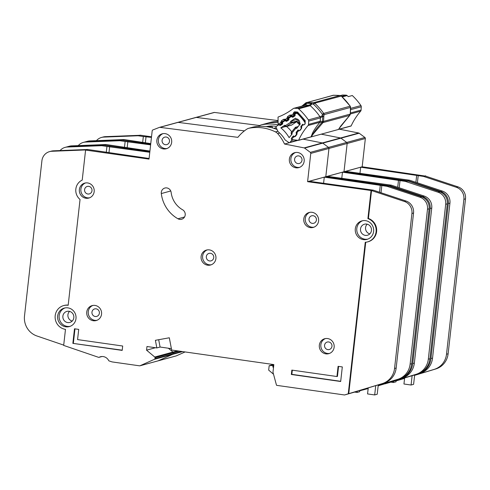 <?xml version="1.0" encoding="UTF-8"?>
<svg xmlns="http://www.w3.org/2000/svg" width="490" height="490" viewBox="0 0 490 490"><rect width="100%" height="100%" fill="white"/><g stroke="black" fill="none" stroke-linecap="round" stroke-linejoin="round"><path stroke-width="0.73" d="M296.089 113.472A1.844 1.77 74.7 0 0 295.599 113.692L295.415 113.815A0.735 0.704 74.7 0 0 295.096 114.44L295.115 115.358A0.735 0.704 74.7 0 1 294.796 115.983L293.081 117.11A0.735 0.704 74.7 0 1 292.395 117.153L291.587 116.749A0.735 0.704 74.7 0 0 290.901 116.792L289.192 117.919A0.735 0.704 74.7 0 0 288.873 118.549L288.904 119.456A0.735 0.704 74.7 0 1 288.579 120.093L286.858 121.208A0.735 0.704 74.7 0 1 286.178 121.244L285.358 120.846A0.735 0.704 74.7 0 0 284.678 120.889L282.963 122.022A0.735 0.704 74.7 0 0 282.644 122.647L282.663 123.566A0.735 0.704 74.7 0 1 282.344 124.191L280.629 125.324A0.735 0.704 74.7 0 1 279.943 125.36L279.135 124.956A0.735 0.704 74.7 0 0 278.449 124.999L276.568 126.236A1.109 1.06 -105.3 0 0 276.195 127.633L278.044 131.62A30.025 28.788 74.7 0 1 285.149 139.993L288.726 142.406A1.109 1.06 -105.3 0 0 290.117 142.21L291.55 140.446A0.735 0.704 74.7 0 0 291.673 139.748L291.397 138.866A0.735 0.704 74.7 0 1 291.519 138.168L292.83 136.557A0.735 0.704 74.7 0 1 293.467 136.312L294.349 136.453A0.735 0.704 74.7 0 0 294.992 136.208L296.303 134.597A0.735 0.704 74.7 0 0 296.432 133.905L296.156 133.011A0.735 0.704 74.7 0 1 296.279 132.325L297.577 130.701A0.735 0.704 74.7 0 1 298.226 130.456L299.096 130.603A0.735 0.704 74.7 0 0 299.739 130.358L301.05 128.754A0.735 0.704 74.7 0 0 301.172 128.055L300.897 127.173A0.735 0.704 74.7 0 1 301.019 126.475L302.33 124.864A0.735 0.704 74.7 0 1 302.967 124.619L303.849 124.76A0.735 0.704 74.7 0 0 304.486 124.515L304.627 124.344A1.844 1.77 74.7 0 0 304.688 122.077A57.177 54.825 -105.3 0 0 297.779 113.931A1.844 1.77 74.7 0 0 296.089 113.472L297.504 113.086M299.739 122.255L298.692 122.543A3.779 3.626 74.7 0 1 298.52 119.842M297.332 119.101L290.558 121.416L295.458 118.188A52.381 50.225 74.7 0 1 296.107 118.862A3.779 3.626 74.7 0 1 299.739 123.143A52.381 50.225 74.7 0 1 300.303 123.897L296.566 128.503L295.74 128.368L295.348 127.406A0.735 0.704 74.7 0 1 295.697 127.173L295.697 127.173A0.735 0.704 74.7 0 1 295.985 127.161L295.74 128.368L291.924 133.06L291.115 133.127L291.587 134.628M268.042 126.916A25.082 24.053 74.7 0 1 271.215 126.408A1.109 1.06 -105.3 0 1 272.391 127.59L272.373 127.902M298.196 126.494L295.305 127.431L291.244 132.435L292.187 133.893L289.125 137.659A34.821 33.387 -105.3 0 0 280.807 127.847L284.819 125.201L284.035 125.814L285.615 126.579L285.578 125.581L286.301 126.543A0.735 0.704 74.7 0 1 286.105 126.628L286.105 126.628A0.735 0.704 74.7 0 1 285.615 126.579M291.752 131.81A34.821 33.387 -105.3 0 0 286.57 126.5M284.071 125.808L285.523 126.53L280.807 127.847M290.558 121.416L290.582 122.286L291.954 122.402A0.735 0.704 74.7 0 1 291.63 123.027L290.582 122.286L285.578 125.581L284.819 125.201M299.378 125.036L298.765 123.768L297.289 122.733L297.167 119.211M285.56 126.573L291.36 125.195A0.735 0.704 -105.3 0 0 291.556 125.109L296.885 121.594A0.735 0.704 -105.3 0 0 297.014 121.489M298.765 123.768L299.745 123.149M297.289 122.733L298.692 122.543M359.74 390.475L359.599 391.743L357.069 392.435L357.204 391.24M368.235 387.909L367.561 393.929L374.691 394.94L377.22 394.254L378.268 384.871M354.717 392.098L357.069 392.435M273.108 364.48L272.832 366.924L273.487 367.684M375.732 385.636L374.691 394.94M272.991 365.491L269.163 365.73L268.673 370.103L273.512 374.219M273.089 364.658L269.163 365.73M276.348 126.438A25.823 24.757 -105.3 0 0 275.147 126.236A25.823 24.757 -105.3 0 0 266.223 126.647M68.974 311.273A5.715 5.482 74.7 0 1 69.843 322.438A5.715 5.482 74.7 0 1 62.861 317.257A5.715 5.482 74.7 0 1 68.974 311.273M366.612 224.071A5.715 5.482 74.7 0 1 367.482 235.237A5.715 5.482 74.7 0 1 360.499 230.061A5.715 5.482 74.7 0 1 366.612 224.071M65.764 326.812A9.592 9.194 -105.3 0 0 69.347 326.585A9.592 9.194 -105.3 0 0 76.017 316.767A9.592 9.194 -105.3 0 0 67.89 307.861A9.592 9.194 -105.3 0 0 64.3 308.081A9.592 9.194 -105.3 0 0 57.63 317.9A9.592 9.194 -105.3 0 0 65.764 326.812M70.101 326.346A9.592 9.194 74.7 0 1 67.277 326.395A9.592 9.194 74.7 0 1 59.186 317.9A9.592 9.194 74.7 0 1 65.066 307.91M363.402 239.61A9.592 9.194 -105.3 0 0 366.986 239.383A9.592 9.194 -105.3 0 0 373.656 229.565A9.592 9.194 -105.3 0 0 365.528 220.659A9.592 9.194 -105.3 0 0 361.938 220.88A9.592 9.194 -105.3 0 0 355.268 230.704A9.592 9.194 -105.3 0 0 363.402 239.61M367.733 239.145A9.592 9.194 74.7 0 1 364.915 239.194A9.592 9.194 74.7 0 1 356.824 230.698A9.592 9.194 74.7 0 1 362.704 220.708M325.881 353.854A7.748 7.43 74.7 0 1 319.315 346.657A7.748 7.43 74.7 0 1 324.699 338.725A7.748 7.43 74.7 0 1 327.596 338.547A7.748 7.43 74.7 0 1 334.162 345.738A7.748 7.43 74.7 0 1 328.778 353.67A7.748 7.43 74.7 0 1 325.881 353.854M325.47 338.559A7.748 7.43 -105.3 0 0 320.87 346.651A7.748 7.43 -105.3 0 0 327.394 353.437A7.748 7.43 -105.3 0 0 329.525 353.425M207.65 265.194A7.748 7.43 74.7 0 1 201.084 257.997A7.748 7.43 74.7 0 1 206.468 250.065A7.748 7.43 74.7 0 1 209.365 249.888A7.748 7.43 74.7 0 1 215.937 257.079A7.748 7.43 74.7 0 1 210.547 265.01A7.748 7.43 74.7 0 1 207.65 265.194M207.239 249.9A7.748 7.43 -105.3 0 0 202.639 257.991A7.748 7.43 -105.3 0 0 209.169 264.778A7.748 7.43 -105.3 0 0 211.294 264.765M163.409 148.929A7.748 7.43 74.7 0 1 156.837 141.739A7.748 7.43 74.7 0 1 162.227 133.807A7.748 7.43 74.7 0 1 165.124 133.629A7.748 7.43 74.7 0 1 171.69 140.82A7.748 7.43 74.7 0 1 166.306 148.752A7.748 7.43 74.7 0 1 163.409 148.929M162.999 133.641A7.748 7.43 -105.3 0 0 158.399 141.733A7.748 7.43 -105.3 0 0 164.922 148.519A7.748 7.43 -105.3 0 0 167.053 148.507M295.911 167.8A7.748 7.43 74.7 0 1 289.345 160.61A7.748 7.43 74.7 0 1 294.729 152.672A7.748 7.43 74.7 0 1 297.626 152.494A7.748 7.43 74.7 0 1 304.192 159.691A7.748 7.43 74.7 0 1 298.808 167.623A7.748 7.43 74.7 0 1 295.911 167.8M295.501 152.513A7.748 7.43 -105.3 0 0 290.901 160.604A7.748 7.43 -105.3 0 0 297.424 167.384A7.748 7.43 -105.3 0 0 299.555 167.372M93.296 320.73A7.748 7.43 74.7 0 1 86.724 313.539A7.748 7.43 74.7 0 1 92.114 305.607A7.748 7.43 74.7 0 1 95.011 305.429A7.748 7.43 74.7 0 1 101.577 312.62A7.748 7.43 74.7 0 1 96.193 320.552A7.748 7.43 74.7 0 1 93.296 320.73M92.886 305.442A7.748 7.43 -105.3 0 0 88.286 313.533A7.748 7.43 -105.3 0 0 94.809 320.319A7.748 7.43 -105.3 0 0 96.94 320.307M85.909 198.242A7.748 7.43 74.7 0 1 79.343 191.051A7.748 7.43 74.7 0 1 84.727 183.119A7.748 7.43 74.7 0 1 87.63 182.942A7.748 7.43 74.7 0 1 94.196 190.132A7.748 7.43 74.7 0 1 88.806 198.064A7.748 7.43 74.7 0 1 85.909 198.242M85.499 182.954A7.748 7.43 -105.3 0 0 80.899 191.045A7.748 7.43 -105.3 0 0 87.428 197.831A7.748 7.43 -105.3 0 0 89.554 197.819M310.323 227.611A7.748 7.43 74.7 0 1 303.757 220.414A7.748 7.43 74.7 0 1 309.141 212.482A7.748 7.43 74.7 0 1 312.038 212.305A7.748 7.43 74.7 0 1 318.61 219.496A7.748 7.43 74.7 0 1 313.22 227.427A7.748 7.43 74.7 0 1 310.323 227.611M309.913 212.317A7.748 7.43 -105.3 0 0 305.313 220.408A7.748 7.43 -105.3 0 0 311.842 227.195A7.748 7.43 -105.3 0 0 313.968 227.182M177.968 218.785A5.163 4.949 -105.3 0 0 185.214 214.908A5.163 4.949 -105.3 0 0 182.574 209.763A22.503 21.572 74.7 0 1 171.151 192.478A5.163 4.949 -105.3 0 0 164.867 188.038A5.163 4.949 -105.3 0 0 161.302 193.562A32.83 31.476 -105.3 0 0 177.968 218.785L184.546 216.984M85.585 150.069L149.021 159.103L152.188 130.83A1.109 1.06 74.7 0 1 152.856 129.948L159.385 127.4A1.109 1.06 74.7 0 1 159.887 127.339L237.871 137.341A41.681 39.966 74.7 0 1 246.764 129.195A7.381 7.074 74.7 0 1 248.742 128.294A7.381 7.074 74.7 0 1 249.275 128.172A44.265 42.44 74.7 0 1 275.466 131.902A7.381 7.074 74.7 0 1 277.677 133.599A41.681 39.966 74.7 0 1 284.519 144.023L304.161 147.9A1.109 1.06 74.7 0 1 304.59 148.096L310.323 152.365A1.109 1.06 74.7 0 1 310.77 153.413L307.598 181.68L371.536 190.579L368.407 218.473A12.17 11.674 -105.3 0 1 375.695 235.084A12.17 11.674 74.7 0 1 368.174 241.742L367.665 241.876A12.17 11.674 -105.3 0 1 365.252 242.262L348.249 393.819L344.537 394.977L276.758 385.361A0.367 0.355 74.7 0 1 276.458 385.091L272.997 372.302A0.367 0.355 74.7 0 1 272.985 372.161L273.837 364.585L171.641 350.032L169.32 337.782L155.397 340.311L156.837 347.925L146.969 346.516L146.559 350.16L154.76 357.032A0.735 0.704 74.7 0 1 155.024 357.706L154.913 358.704A0.735 0.704 74.7 0 1 154.497 359.28L139.877 365.816A0.367 0.355 74.7 0 1 139.693 365.84L112.596 361.988A7.381 7.074 74.7 0 1 111.328 361.681L109.099 360.922A0.735 0.704 74.7 0 1 108.682 360.554A7.381 7.074 -105.3 0 0 100.475 356.751A7.381 7.074 -105.3 0 0 99.109 357.29A0.735 0.704 74.7 0 1 98.57 357.326L63.675 345.419L65.476 329.36A12.17 11.674 -105.3 0 1 55.156 318.053A12.17 11.674 -105.3 0 1 63.62 305.589A12.17 11.674 -105.3 0 1 68.171 305.307L80.048 199.467A11.435 10.964 74.7 0 1 82.216 180.112L85.585 150.069L87.71 149.487L53.471 150.828L51.854 151.269A11.068 10.609 -105.3 0 0 49.57 151.624A11.068 10.609 -105.3 0 0 41.907 160.793L24.5 316.007A18.442 17.683 -105.3 0 0 32.438 333.708A18.442 17.683 -105.3 0 0 36.903 335.975L63.706 345.119M313.128 215.716A3.871 3.712 74.7 0 1 313.716 223.281A3.871 3.712 74.7 0 1 308.988 219.771A3.871 3.712 74.7 0 1 313.128 215.716M88.715 186.353A3.871 3.712 74.7 0 1 89.303 193.918A3.871 3.712 74.7 0 1 84.574 190.408A3.871 3.712 74.7 0 1 88.715 186.353M96.101 308.841A3.871 3.712 74.7 0 1 96.689 316.405A3.871 3.712 74.7 0 1 91.955 312.896A3.871 3.712 74.7 0 1 96.101 308.841M298.716 155.906A3.871 3.712 74.7 0 1 299.304 163.47A3.871 3.712 74.7 0 1 294.57 159.961A3.871 3.712 74.7 0 1 298.716 155.906M166.208 137.041A3.871 3.712 74.7 0 1 166.802 144.605A3.871 3.712 74.7 0 1 162.068 141.096A3.871 3.712 74.7 0 1 166.208 137.041M210.455 253.299A3.871 3.712 74.7 0 1 211.043 260.864A3.871 3.712 74.7 0 1 206.315 257.354A3.871 3.712 74.7 0 1 210.455 253.299M328.686 341.959A3.871 3.712 74.7 0 1 329.274 349.523A3.871 3.712 74.7 0 1 324.545 346.014A3.871 3.712 74.7 0 1 328.686 341.959M106.275 152.384L106.943 146.437L101.657 145.683L103.782 145.107L149.854 151.667L103.782 145.107L105.901 144.526L71.663 145.867L70.046 146.308A11.068 10.609 -105.3 0 0 67.761 146.657A11.068 10.609 -105.3 0 0 67.271 146.804M159.489 127.363L177.68 122.402A1.109 1.06 74.7 0 0 177.582 122.433A1.109 1.06 74.7 0 1 178.084 122.371L244.418 130.879L178.084 122.371L196.276 117.41L259.767 125.55L196.276 117.41L214.467 112.443L277.959 120.589M258.518 126.396A41.681 39.966 74.7 0 1 259.498 125.722A7.381 7.074 74.7 0 1 261.476 124.821L266.934 123.333A7.381 7.074 74.7 0 1 267.473 123.211A44.265 42.44 74.7 0 1 278.106 122.629A44.265 42.44 74.7 0 0 267.473 123.211L271.717 122.053A7.381 7.074 -105.3 0 0 271.178 122.175L266.934 123.333A7.381 7.074 74.7 0 1 267.473 123.211L262.015 124.699A44.265 42.44 74.7 0 1 278.479 124.981M304.161 147.9L322.353 142.939L303.041 139.129L322.353 142.939A1.109 1.06 74.7 0 1 322.788 143.129L328.514 147.404A1.109 1.06 74.7 0 1 328.962 148.446L325.795 176.719L389.189 186.047L389.728 185.612L389.666 186.2M368.192 388.313L362.735 390.009L368.168 388.527M154.76 357.032L172.952 352.071L168.358 348.219L172.952 352.071A0.735 0.704 74.7 0 1 173.215 352.739L173.105 353.743A0.735 0.704 74.7 0 1 172.694 354.319L158.074 360.854A0.367 0.355 74.7 0 1 157.97 360.879M101.657 145.683L67.418 147.025A11.068 10.609 -105.3 0 0 65.133 147.374A11.068 10.609 -105.3 0 0 60.068 150.571M49.57 151.624L51.187 151.183A11.068 10.609 74.7 0 1 53.471 150.828M149.089 158.484L87.71 149.487M364.358 389.078L364.321 389.434L368.198 388.264M359.715 390.689L365.938 388.993M352.635 392.625L355.838 391.657M344.537 394.977L355.826 391.755M348.249 393.819L382.224 383.627A18.442 17.683 -105.3 0 0 394.548 368.474L411.931 213.481A11.068 10.609 -105.3 0 0 404.403 201.47L371.536 190.573L373.153 190.132L406.02 201.029A11.068 10.609 74.7 0 1 413.548 213.04L396.165 368.027A18.442 17.683 74.7 0 1 383.841 383.186L348.745 393.752M359.697 390.836L368.18 388.411M277.083 129.544A44.265 42.44 -105.3 0 0 253.526 127.014A7.381 7.074 -105.3 0 0 252.987 127.137L248.742 128.294M261.476 124.821A7.381 7.074 74.7 0 1 262.015 124.699M284.519 144.023L298.134 140.312M371.034 190.714L367.904 218.614L368.407 218.473M367.665 241.876A12.17 11.674 -105.3 0 0 376.167 230.521A12.17 11.674 -105.3 0 0 367.904 218.614M106.943 146.437L149.781 152.286M373.147 190.138L309.294 181.294L324.276 177.135L387.1 186.329L389.225 185.753L325.795 176.719L343.986 171.757L407.386 181.079L407.925 180.651L407.858 181.239M307.598 181.68L325.795 176.719L328.962 148.446L347.159 143.484L343.986 171.757L362.177 166.79L425.577 176.118M365.742 242.225L348.751 393.684M291.342 374.476L340.679 381.502L342.314 366.924L338.088 366.324L336.942 376.528L291.838 370.103L291.342 374.476L291.85 374.342L292.316 370.177M77.573 339.595L78.719 329.396L74.492 328.79L72.857 343.368L122.194 350.393L122.684 346.02L77.573 339.595M156.837 347.925L160.077 347.036L171.378 348.647M146.559 350.16L155.477 347.729M378.231 385.232L397.794 379.315A18.442 17.683 -105.3 0 0 410.118 364.156L427.494 209.236A11.068 10.609 -105.3 0 0 419.967 197.225L387.1 186.329M388.717 185.888L421.584 196.784A11.068 10.609 74.7 0 1 429.111 208.795L411.735 363.715A18.442 17.683 74.7 0 1 399.417 378.874L378.225 385.281M381.012 192.742L381.814 185.575M65.133 147.374L66.75 146.933A11.068 10.609 74.7 0 1 69.035 146.584L103.274 145.242M86.087 149.934L51.854 151.269M63.62 305.589L64.129 305.454A12.17 11.674 74.7 0 1 68.196 305.111M373.153 190.132L371.536 190.573M323.584 183.327L324.276 177.135M379.511 192.239L380.307 185.11M108.97 152.77L109.662 146.571M369.827 233.877A5.715 5.482 74.7 0 1 367.182 224.181M72.189 321.079A5.715 5.482 74.7 0 1 69.543 311.383M267.638 126.353A25.823 24.757 -105.3 0 0 266.738 126.714M158.686 339.711L160.077 347.043M122.212 350.185L72.857 343.368M73.359 343.233L74.97 328.863M340.703 381.3L291.85 374.342M338.572 366.391L337.451 376.387L336.942 376.528M124.466 147.423L125.134 141.475L119.848 140.722L121.973 140.14L150.687 144.232L121.973 140.14L124.093 139.564L89.86 140.906L88.243 141.347A11.068 10.609 -105.3 0 0 85.958 141.696A11.068 10.609 -105.3 0 0 85.462 141.843M159.887 127.339L178.084 122.371A1.109 1.06 74.7 0 0 177.68 122.402L195.878 117.435A1.109 1.06 74.7 0 0 195.773 117.471A1.109 1.06 74.7 0 1 196.276 117.41A1.109 1.06 74.7 0 0 195.878 117.435L214.069 112.473A1.109 1.06 74.7 0 1 214.467 112.443M304.59 148.096L322.788 143.129A1.109 1.06 74.7 0 0 322.353 142.939L340.55 137.978L321.238 134.168L340.55 137.978A1.109 1.06 74.7 0 1 340.979 138.168L346.712 142.443A1.109 1.06 74.7 0 1 347.159 143.484L343.986 171.757L407.417 180.786L439.781 191.823A11.068 10.609 74.7 0 1 447.309 203.834L429.926 358.754A18.442 17.683 74.7 0 1 417.609 373.907L389.017 382.696M378.164 385.802L418.613 373.699A18.442 17.683 -105.3 0 0 430.93 358.545L448.319 203.552A11.068 10.609 -105.3 0 0 440.792 191.541L407.925 180.651L409.542 180.204L345.677 171.365L360.665 167.206L423.489 176.4L425.614 175.824M177.417 350.852L172.952 352.071A0.735 0.704 74.7 0 1 173.215 352.739L173.105 353.743A0.735 0.704 74.7 0 1 172.694 354.319L158.074 360.854L176.265 355.887L185.091 351.943L176.265 355.887A0.367 0.355 74.7 0 1 176.161 355.918M119.848 140.722L85.615 142.057A11.068 10.609 -105.3 0 0 83.325 142.412A11.068 10.609 -105.3 0 0 78.265 145.61M67.761 146.657L69.378 146.216A11.068 10.609 74.7 0 1 71.663 145.867M149.922 151.049L105.901 144.526M382.549 384.117L382.512 384.472L415.992 374.348A18.442 17.683 -105.3 0 0 428.309 359.195L445.692 204.275A11.068 10.609 -105.3 0 0 438.164 192.264L405.297 181.367L406.914 180.926M378.182 385.655L384.129 384.031M276.709 121.428A41.681 39.966 74.7 0 1 277.695 120.754A7.381 7.074 74.7 0 1 278.075 120.516M278.087 121.367A44.265 42.44 -105.3 0 0 271.717 122.053M125.134 141.475L150.62 144.85M378.213 385.379L400.422 378.666A18.442 17.683 -105.3 0 0 412.739 363.507L430.122 208.52A11.068 10.609 -105.3 0 0 422.594 196.508L389.728 185.612L391.351 185.171L327.485 176.333L342.467 172.168L405.297 181.367M139.877 365.816L158.074 360.854A0.367 0.355 74.7 0 1 158.025 360.873L176.265 355.887A0.367 0.355 74.7 0 1 176.216 355.905M339.429 129.201L358.741 133.011L340.55 137.978A1.109 1.06 74.7 0 1 340.979 138.168L322.788 143.129L328.514 147.404A1.109 1.06 74.7 0 1 328.962 148.446L310.77 153.413M399.209 187.774L400.012 180.614M83.325 142.412L84.948 141.971A11.068 10.609 74.7 0 1 87.232 141.616L121.465 140.281M104.284 144.967L70.046 146.308M389.728 185.612L391.345 185.171L424.211 196.067A11.068 10.609 74.7 0 1 431.745 208.079L414.356 363.066A18.442 17.683 74.7 0 1 402.039 378.225L378.207 385.428M368.174 388.454L366.943 388.791M341.775 178.366L342.467 172.168M397.702 187.278L398.499 180.149M127.161 147.802L127.859 141.61M396.128 380.546L395.981 381.814L393.458 382.506L393.593 381.312M404.624 377.98L403.95 384.001L411.079 385.018L413.603 384.325L414.656 374.942M391.106 382.169L393.458 382.506M412.121 375.714L411.079 385.018M142.663 142.455L143.331 136.508L138.045 135.755L140.165 135.179L151.52 136.796M358.741 133.011A1.109 1.06 74.7 0 1 359.17 133.207L364.903 137.476A1.109 1.06 74.7 0 1 365.35 138.517L362.177 166.79M404.581 378.384L396.085 380.914M138.045 135.755L103.806 137.096A11.068 10.609 -105.3 0 0 101.522 137.445A11.068 10.609 -105.3 0 0 96.457 140.642M85.958 141.696L87.575 141.255A11.068 10.609 74.7 0 1 89.86 140.906M150.755 143.613L124.093 139.564M400.747 379.15L400.704 379.511L404.581 378.335M396.104 380.767L402.321 379.07M143.331 136.508L151.453 137.414M359.17 133.207L340.979 138.168L346.712 142.443A1.109 1.06 74.7 0 1 347.159 143.484L365.35 138.517M414.613 375.303L434.183 369.387A18.442 17.683 -105.3 0 0 446.506 354.227L463.883 199.308A11.068 10.609 -105.3 0 0 456.355 187.296L423.489 176.4M425.106 175.959L457.972 186.855A11.068 10.609 74.7 0 1 465.5 198.867L448.123 353.786A18.442 17.683 74.7 0 1 435.8 368.946L414.613 375.352M417.4 182.813L418.203 175.653M101.522 137.445L103.139 137.004A11.068 10.609 74.7 0 1 105.424 136.655L139.662 135.314M122.476 140.005L88.243 141.347M407.925 180.645L409.542 180.204L442.409 191.1A11.068 10.609 74.7 0 1 449.936 203.111L432.548 358.104A18.442 17.683 74.7 0 1 420.23 373.257L385.134 383.823M359.966 173.399L360.665 167.206M415.894 182.311L416.696 175.181M145.358 142.841L146.051 136.643M350.068 114.85L349.744 115.291A1.844 1.77 -105.3 0 0 350.27 114.103L350.515 107.42L324.068 114.636L322.291 114.262L322.383 115.689L320.056 116.712L320.423 117.9L320.233 121.214L322.34 121.575L322.083 122.329C317.955 126.83 315.003 130.548 313.233 133.488L313.582 133.58L323.026 122.58L322.438 121.447L322.885 122.702L319.835 122.304C315.915 127.149 313.398 130.953 312.277 133.721L311.046 136.839L298.606 140.232A1.844 1.77 74.7 0 1 298.545 140.354L311.138 136.918L313.582 133.58M320.056 116.712L320.001 116.743A61.605 59.063 -105.3 0 0 310.237 105.656L312.026 103.929L313.447 104.223A64.061 61.422 74.7 0 1 322.291 114.262L323.712 113.417A1.844 1.77 74.7 0 1 324.068 114.636L323.841 116.259L322.732 116.308L322.438 121.447L323.553 121.391A1.844 1.77 74.7 0 1 323.026 122.58L349.652 115.401L349.615 114.819L349.866 115.193M350.558 108.97L350.326 108.321M322.567 115.995L322.885 115.805L322.383 115.689L322.732 116.308L320.338 117.937A1.844 1.77 -105.3 0 0 320.001 116.743L308.375 119.909A1.844 1.77 74.7 0 1 308.712 121.11L320.338 117.937M310.305 105.644L309.214 105.179L297.491 108.376L294.3 108.259L306.042 105.056L306.366 103.445L305.625 103.647L305.589 103.065L306.513 103.365L305.766 102.906L301.907 106.103M302.955 105.822L305.625 103.647L305.589 103.065L306.005 103.139A1.844 0.625 -105.3 0 0 305.981 103.525L305.981 103.525M341.254 96.065L314.702 103.188L313.447 104.223L313.557 102.71L311.891 102.692L312.026 103.929L311.481 103.537L309.214 105.179L305.503 105.129L293.792 108.321A1.844 1.77 74.7 0 1 294.3 108.259M305.803 102.894A1.844 1.77 74.7 0 1 306.924 102.52L311.891 102.692L311.481 103.537L306.513 103.365A1.844 0.502 -88 0 1 306.924 102.52L333.641 95.231A1.844 0.502 -88 0 1 333.684 95.225A1.844 0.502 -88 0 1 333.727 95.231M349.652 115.401L340.611 126.206L338.517 129.452L311.138 136.918M312.277 133.721L313.233 133.488L310.985 136.961M338.517 129.452L351.103 126.016A1.844 1.77 74.7 0 0 351.165 125.893L338.719 129.287L339.944 127.167M293.712 135.871L293.486 137.071L291.66 139.429A1.109 1.06 -105.3 0 0 292.218 139.662L298.545 140.354M338.657 129.409A1.844 1.77 -105.3 0 0 338.719 129.287L339.889 127.308M322.885 115.805L323.841 116.259L323.553 121.391L350.338 114.06L349.909 115.144L338.964 128.717M340.532 95.568L342.308 95.085A1.844 1.77 -105.3 0 1 342.816 95.023L346.007 95.14A1.844 1.77 -105.3 0 1 347.128 95.593A61.605 59.063 74.7 0 1 348.261 96.628L352.304 95.526A61.605 59.063 74.7 0 1 360.934 105.571A1.844 1.77 -105.3 0 1 361.271 106.771L361.081 110.072L350.399 112.982M350.344 113.98L360.64 111.175A1.844 1.77 -105.3 0 0 361.081 110.072M360.64 111.175A62.708 60.129 -105.3 0 0 351.165 125.893M282.608 123.872L278.994 124.717L278.289 124.252A1.109 1.06 74.7 0 1 278.118 123.652L278.038 117.073A1.844 1.77 74.7 0 1 278.161 117.024A62.708 60.129 74.7 0 0 293.198 108.615A1.844 1.77 74.7 0 1 293.792 108.321M298.606 140.232A62.708 60.129 74.7 0 1 308.081 125.514L319.835 122.304L320.264 121.202M319.786 122.316L320.233 121.214L308.522 124.411A1.844 1.77 74.7 0 1 308.081 125.514M308.522 124.411L308.712 121.11M308.375 119.909A61.605 59.063 -105.3 0 0 298.612 108.829A1.844 1.77 74.7 0 0 297.491 108.376M350.589 107.261L350.515 107.42A1.844 1.77 -105.3 0 0 350.166 106.201L350.632 108.731L350.338 114.06M282.65 123.082L281.793 123.321L280.727 122.586L282.105 122.69A0.735 0.704 74.7 0 1 281.793 123.321L279.618 124.73L282.583 123.915M296.407 131.828L297.154 132.729L296.873 134.481L295.348 136.453L293.486 137.071L293.075 136.128M298.33 129.911L298.104 131.112L297.062 132.459L296.297 132.533M301.025 125.869L301.767 126.769L301.491 128.521L299.96 130.493L298.104 131.112L297.693 130.169M302.716 124.625L301.675 126.5L300.909 126.573M278.289 124.252L280.727 122.586L281.493 120.73L283.532 119.333L285.247 119.211L286.233 120.283A0.735 0.704 74.7 0 1 285.554 120.332L285.499 119.333L286.889 118.378L288.261 118.482A0.735 0.704 74.7 0 1 287.955 119.113L286.889 118.378L287.654 116.522L289.694 115.132L291.409 115.003L292.395 116.081A0.735 0.704 74.7 0 1 291.709 116.13L291.66 115.126L293.051 114.176L294.423 114.274A0.735 0.704 74.7 0 1 294.116 114.905L293.051 114.176L293.816 112.32L294.588 111.787L297.626 112.051L305.184 120.632L305.16 123.786L304.578 124.534L302.722 125.152L302.312 124.209M291.709 116.13L295.115 115.377M285.554 120.332L288.892 119.597M305.503 103.139L301.938 106.097M305.625 103.647L304.952 105.411L306.042 105.056M338.829 95.421L340.201 95.513M338.676 95.403L333.641 95.231A1.844 1.77 -105.3 0 0 333.139 95.287L305.766 102.906M322.224 121.967L322.224 121.967A1.844 0.41 18.7 0 0 322.659 122.053M276.262 127.768L273.983 128.392M268.832 127.057L271.215 126.408M271.821 127.749L272.391 127.59M297.375 140.226L290.117 142.21M298.128 126.579L295.985 127.161L297.461 127.4M291.911 120.644L291.954 122.402L297.216 120.963M298.245 113.803L297.779 113.931M293.779 139.834L291.55 140.446M300.015 124.252L298.496 122.5M297.381 119.07L297.179 119.652M292.071 139.638L291.673 139.748M279.135 124.956L282.51 124.037M291.281 132.41L295.286 127.48M296.885 121.594L291.63 123.027L286.301 126.543L291.556 125.109M281.015 125.066L279.943 125.36M292.395 117.153L293.467 116.859M291.587 116.749L294.962 115.83M285.358 120.846L288.757 119.921M287.238 120.957L286.178 121.244M99.109 357.29L101.926 356.518M249.275 128.172L253.526 127.014M275.466 131.902L277.873 131.246M277.677 133.599L279.674 133.053M310.323 152.365L364.903 137.476M155.024 357.706L179.205 351.11M154.913 358.704L181.545 351.44M154.497 359.28L182.66 351.599M397.794 379.315L399.417 378.874M410.118 364.156L411.735 363.715M427.494 209.236L429.111 208.795M419.967 197.225L421.584 196.784M67.418 147.025L69.035 146.584M406.02 201.029L404.403 201.47M413.548 213.04L411.931 213.481M396.165 368.027L394.548 368.474M383.841 383.186L382.224 383.627M161.302 193.562L170.747 190.984M415.992 374.348L417.609 373.907M428.309 359.195L429.926 358.754M445.692 204.275L447.309 203.834M438.164 192.264L439.781 191.823M85.615 142.057L87.232 141.616M424.211 196.067L422.594 196.508M431.745 208.079L430.122 208.52M414.356 363.066L412.739 363.507M402.039 378.225L400.422 378.666M434.183 369.387L435.8 368.946M446.506 354.227L448.123 353.786M463.883 199.308L465.5 198.867M456.355 187.296L457.972 186.855M103.806 137.096L105.424 136.655M442.409 191.1L440.792 191.541M449.936 203.111L448.319 203.552M432.548 358.104L430.93 358.545M420.23 373.257L418.613 373.699M350.166 106.201L323.712 113.417A65.293 62.604 74.7 0 0 314.702 103.188A1.844 1.77 74.7 0 0 313.557 102.71L340.011 95.495A1.844 1.77 -105.3 0 1 341.156 95.967A65.293 62.604 -105.3 0 1 350.166 106.201M347.128 95.593L342.247 96.928M350.613 108.388L360.934 105.571M309.117 105.203A1.844 1.77 -105.3 0 1 310.237 105.656L298.612 108.829M293.761 137.108L293.902 136.385M295.348 136.453L295.029 136.159M296.873 134.481L296.462 134.076M297.154 132.729L296.407 133.004L296.254 132.551M298.373 131.149L298.496 130.499M301.767 126.769L301.025 127.045M302.992 125.189L303.089 124.638M305.184 120.632L304.639 121.195M297.626 112.051L297.228 112.78M294.588 111.787L295.495 112.633A1.476 1.415 74.7 0 1 297.167 112.731M293.816 112.32L294.717 113.159L296.891 112.571M296.334 112.4L294.717 113.159A0.735 0.704 74.7 0 0 294.404 113.79L294.423 114.274L295.182 114.072M293.038 113.894L297.387 112.976M295.096 114.636L292.395 116.081L295.115 115.34M291.409 115.003L291.232 115.922L291.617 116.081M289.694 115.132L290.601 115.971A0.735 0.704 74.7 0 1 291.207 115.891M287.654 116.522L288.555 117.367L295.084 115.585M291.011 115.861L288.555 117.367A0.735 0.704 74.7 0 0 288.243 117.998L288.261 118.482L288.904 118.311M286.877 118.096L289.651 117.612M288.88 118.862L286.233 120.283L288.898 119.56M285.247 119.211L285.076 120.13L285.456 120.289M283.532 119.333L284.439 120.179A0.735 0.704 74.7 0 1 285.045 120.099M281.493 120.73L282.393 121.575L284.525 120.993M284.849 120.068L282.393 121.575A0.735 0.704 74.7 0 0 282.087 122.206L282.105 122.69L282.644 122.543M280.715 122.304L283.116 121.924M350.589 109.68L361.271 106.771M346.007 95.14L341.622 96.334M342.816 95.023L340.66 95.611M273.751 128.319L276.207 127.645M289.584 142.553L297.902 140.287M291.244 132.435L291.109 133.127M278.645 124.907L279.184 124.76M291.097 116.7L295.078 115.615M284.874 120.803L288.867 119.713M98.974 357.339L102 356.518M139.828 365.834L158.025 360.873M304.884 122.028L304.59 121.195L297.173 112.78L295.899 112.443M290.803 115.879L291.66 116.124M284.641 120.087L285.499 120.332M333.139 95.287L340.091 95.489L341.242 95.979L350.246 106.201"/></g></svg>
